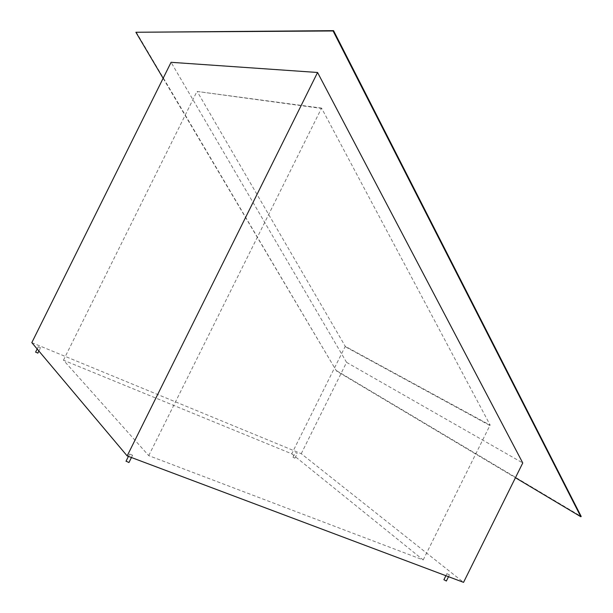 <?xml version="1.0" encoding="UTF-8"?>
<svg xmlns="http://www.w3.org/2000/svg" width="613" height="613" viewBox="0 0 613 613"><rect width="100%" height="100%" fill="white"/><g stroke="black" fill="none" stroke-linecap="round" stroke-linejoin="round"><path stroke-width="0.46" stroke-dasharray="3.06 2.3" d="M293.098 457.359L294.899 458.172L293.098 457.359M295.474 452.586L297.274 453.398L295.474 452.586M35.669 352.1L37.814 353.088M38.32 346.751L40.542 347.694L38.32 346.751M126.063 461.16L128.952 462.539M129.695 454.08L132.577 455.244L129.695 454.08M443.919 579.691L446.371 581.024M447.184 573.845L449.429 574.864L447.184 573.845M31.815 342.629L301.244 453.689L463.551 582.35M291.75 453.812L423.192 559.937L148.737 455.635L63.468 360.199L291.75 453.812L345.265 346.33L490.216 425.223L321.572 108.103L148.737 455.635M301.244 453.689L346.567 362.36L171.073 62.311M346.567 362.36L522.759 462.961M321.572 108.103L197.179 91.46L345.265 346.33M197.179 91.46L321.158 108.386M63.468 360.199L196.85 91.682M423.192 559.937L489.879 425.499L344.989 346.544M163.135 78.295L336.468 370.988L515.433 477.734M136.193 32.06L336.468 370.988M336.729 370.788L581.185 516.445M292.999 457.244L295.366 452.471M37.171 348.981L38.297 346.713M128.431 456.386L129.627 453.98M445.896 575.714L446.946 573.592M448.517 576.695L449.429 574.864M131.443 457.52L132.577 455.244M38.887 351.027L40.542 347.694M294.899 458.172L297.274 453.398"/><path stroke-width="0.92" d="M37.814 353.088L35.669 352.1M131.443 457.52L128.952 462.539L126.063 461.16M448.517 576.695L446.371 581.024L443.919 579.691M463.551 582.35L127.167 455.911L31.815 342.629L171.073 62.311L317.565 72.48L522.759 462.961L463.551 582.35M127.167 455.911L317.565 72.48M515.433 477.734L580.84 516.744L333.097 30.964L135.879 32.259L163.135 78.295M580.84 516.744L581.185 516.445L333.556 30.65L135.879 32.259M333.556 30.65L333.097 30.964M35.592 352.153L37.171 348.981M126.002 461.282L128.431 456.386M443.889 579.752L445.896 575.714M37.845 353.126L38.887 351.027"/></g></svg>
